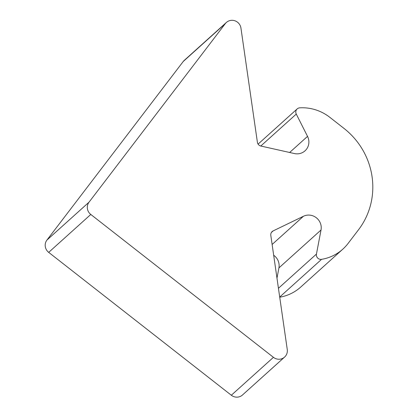 <?xml version="1.0" encoding="UTF-8"?>
<svg xmlns="http://www.w3.org/2000/svg" width="418" height="418" viewBox="0 0 418 418"><rect width="100%" height="100%" fill="white"/><g stroke="black" fill="none" stroke-linecap="round" stroke-linejoin="round"><path stroke-width="0.63" d="M316.447 254.066A4.436 4.29 48 0 0 321.567 259.338A44.36 42.887 48 0 0 342.812 249.165A44.36 42.887 48 0 0 348.032 243.506L358.545 229.728A73.192 70.767 48 0 0 343.936 128.363L329.849 117.343A44.36 42.887 48 0 0 299.737 107.844A4.436 4.29 48 0 0 296.273 114.077L307.533 136.378A12.42 12.007 -132 0 1 305.004 150.846A12.42 12.007 -132 0 1 298.447 153.777A12.42 12.007 -132 0 1 294.424 153.552L260.895 146.049A4.436 4.29 -132 0 1 257.394 142.266L240.94 28.079A8.872 8.579 48 0 0 235.214 20.9A8.872 8.579 48 0 0 226.384 22.452A8.872 8.579 48 0 0 225.339 23.586L89.024 202.171A8.872 8.579 48 0 0 90.795 214.46L273.435 357.327A8.872 8.579 48 0 0 279.893 359.187A8.872 8.579 48 0 0 284.58 357.092A8.872 8.579 48 0 0 287.265 349.537L270.807 235.344A4.436 4.29 -132 0 1 273.121 230.914L303.458 216.252A12.42 12.007 -132 0 1 316.337 217.757A12.42 12.007 -132 0 1 321.024 229.994L316.447 254.066L278.435 288.289M226.384 22.452L184.281 60.364A8.872 8.579 48 0 0 183.236 61.493L46.92 240.084A8.872 8.579 48 0 0 48.692 252.373L231.326 395.24A8.872 8.579 48 0 0 237.79 397.1A8.872 8.579 48 0 0 242.477 395.005L284.58 357.092M279.72 297.208A44.36 42.887 48 0 0 300.704 287.077L342.812 249.165M273.675 255.257A12.42 12.007 -132 0 1 278.921 267.907L276.977 278.142M289.643 152.486L307.533 136.378M231.326 395.24L273.435 357.327M271.397 232.465L273.121 230.914M48.692 252.373L90.795 214.46M46.92 240.084L89.024 202.171M183.236 61.493L225.339 23.586M260.795 146.028L296.273 114.077M279.699 297.041L321.567 259.338M278.921 267.907L321.024 229.994M272.123 244.467L303.458 216.252M258.094 144.106L297.177 108.91"/></g></svg>
